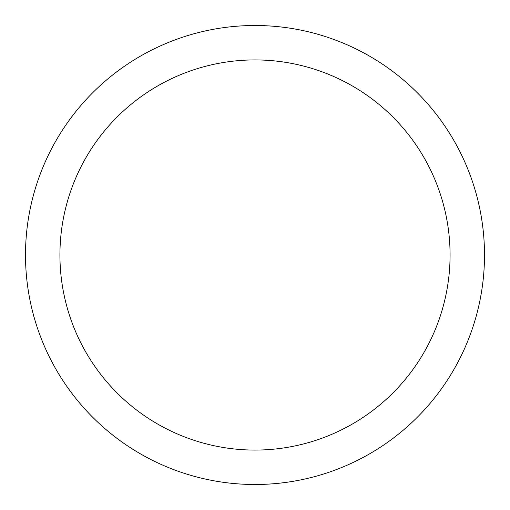 <?xml version="1.0" encoding="UTF-8"?>
<svg xmlns="http://www.w3.org/2000/svg" width="510" height="510" viewBox="0 0 510 510"><rect width="100%" height="100%" fill="white"/><g stroke="black" fill="none" stroke-linecap="round" stroke-linejoin="round"><path stroke-width="0.76" d="M255 25.5A229.5 229.5 0 0 1 484.5 255A229.5 229.5 0 0 1 255 484.5A229.5 229.5 0 0 1 25.5 255A229.5 229.5 0 0 1 255 25.5M255 59.925A195.075 195.075 0 0 1 450.075 255A195.075 195.075 0 0 1 255 450.075A195.075 195.075 0 0 1 59.925 255A195.075 195.075 0 0 1 255 59.925"/></g></svg>
